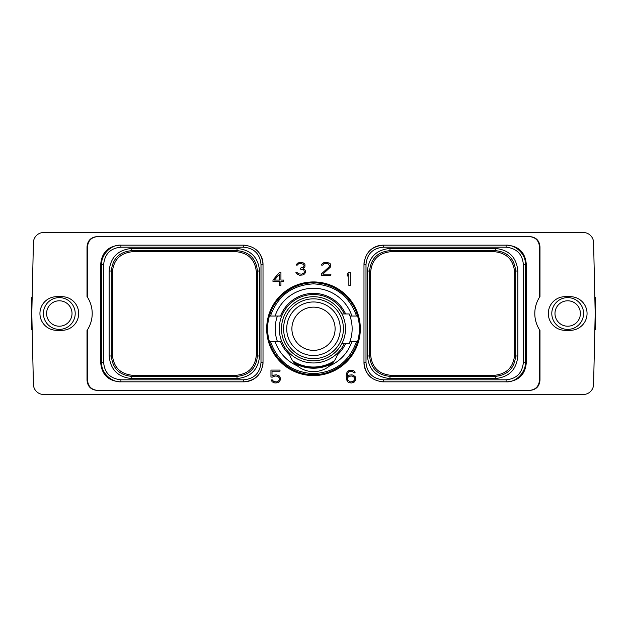 <?xml version="1.0" encoding="UTF-8"?>
<svg xmlns="http://www.w3.org/2000/svg" width="627" height="627" viewBox="0 0 627 627"><rect width="100%" height="100%" fill="white"/><g stroke="black" fill="none" stroke-linecap="round" stroke-linejoin="round"><path stroke-width="0.94" d="M529.658 390.417L97.342 390.417L529.658 390.417C536.014 389.892 539.455 386.451 539.98 380.095L539.98 330.468A30.347 30.347 0 0 1 539.471 297.316L539.471 246.905C538.946 240.549 535.505 237.108 529.149 236.583L529.658 236.583C536.014 237.108 539.455 240.549 539.98 246.905L539.98 296.532L539.471 297.316A30.347 30.347 0 0 1 539.98 296.532M529.149 236.583L97.851 236.583C91.495 237.108 88.054 240.549 87.529 246.905L87.529 297.316A30.347 30.347 0 0 1 87.529 329.684L87.529 380.095C88.054 386.451 91.495 389.892 97.851 390.417M87.02 296.532L87.529 297.316A30.347 30.347 0 0 0 87.02 296.532L87.02 246.905C87.545 240.549 90.986 237.108 97.342 236.583L97.851 236.583M97.342 236.583L529.658 236.583M539.98 330.468L539.471 329.684L539.471 380.095C538.946 386.451 535.505 389.892 529.149 390.417M100.696 362.555C101.676 374.429 108.095 380.848 119.961 381.827L243.754 381.827C255.463 380.675 261.882 374.248 263.019 362.555A19.265 19.265 0 0 1 263.019 362.571L263.019 264.445C261.867 252.728 255.448 246.309 243.754 245.173A19.265 19.265 0 0 1 243.762 245.173L119.961 245.173C108.095 246.152 101.676 252.571 100.696 264.445L100.696 362.555L101.629 362.555C100.931 373.089 111.841 382.439 120.893 381.827L243.754 381.827A19.265 19.265 0 0 0 258.583 374.86M263.011 363.057A19.265 19.265 0 0 1 262.995 363.503M262.964 363.981A19.265 19.265 0 0 1 262.925 364.459M244.248 245.181A19.265 19.265 0 0 1 244.702 245.196M245.181 245.228A19.265 19.265 0 0 1 245.659 245.267M256.051 249.609A19.265 19.265 0 0 1 263.019 264.445L263.019 362.555L260.997 362.555L260.997 264.445C259.978 253.974 254.233 248.229 243.754 247.195L120.893 247.195C110.524 248.151 104.772 253.896 103.651 264.445L103.651 362.555C104.599 372.916 110.344 378.669 120.893 379.805L243.754 379.805C254.217 378.786 259.962 373.041 260.997 362.555M383.246 379.805L506.107 379.805C516.476 378.849 522.22 373.104 523.349 362.555L523.349 264.445C522.401 254.084 516.656 248.331 506.107 247.195L383.246 247.195C372.783 248.214 367.038 253.959 366.003 264.445L366.003 362.555C367.022 373.026 372.767 378.771 383.246 379.805L383.246 381.827L507.039 381.827C518.905 380.848 525.324 374.429 526.304 362.555L526.304 264.445C525.324 252.571 518.905 246.152 507.039 245.173L383.246 245.173C371.537 246.325 365.118 252.752 363.981 264.445A19.265 19.265 0 0 1 363.981 264.429L363.981 362.555C365.133 374.272 371.552 380.691 383.246 381.827A19.265 19.265 0 0 1 383.238 381.827L506.107 381.827C516.703 382.635 526.077 371.27 525.371 362.555L525.371 264.445C526.069 253.911 515.159 244.561 506.107 245.173L383.246 245.173A19.265 19.265 0 0 0 368.417 252.14M363.989 263.943A19.265 19.265 0 0 1 364.005 263.497M364.036 263.019A19.265 19.265 0 0 1 364.075 262.541M382.752 381.819A19.265 19.265 0 0 1 382.298 381.804M381.819 381.772A19.265 19.265 0 0 1 381.341 381.733M370.949 377.391A19.265 19.265 0 0 1 363.981 362.555L363.981 264.445L366.003 264.445M266.679 328.752A46.821 46.821 0 0 1 313.5 281.931A46.821 46.821 0 0 1 360.321 328.752A46.821 46.821 0 0 1 313.5 375.573A46.821 46.821 0 0 1 266.679 328.752M272.674 377.086L274.908 375.965L277.745 376.255L279.195 377.736L279.485 379.233L278.615 381.004L276.601 381.898L273.764 381.6L272.353 379.923L271.044 379.923L272.275 381.906L274.94 382.995L277.902 382.721L279.227 381.906L280.559 379.46L280.026 377.039L279.227 375.949L276.562 374.86L273.607 375.134L272.024 376.106L272.024 371.184L280.003 371.184L280.003 370.079L270.95 370.079L270.95 377.086L272.674 377.086M355.266 376.764L353.142 375.134L351.802 374.86L349.129 375.134L347.264 376.404L347.828 372.955L349.27 371.482L351.841 371.184L354.106 372.869L355.188 372.869L354.192 371.168L352.86 370.353L349.121 370.353L346.997 372.258L346.19 375.565L346.457 379.453L347.797 381.906L349.121 382.721L351.802 382.995L354.467 381.906L355.799 379.46L355.266 376.764M279.509 272.471L272.98 279.971L272.98 281.452L279.595 281.452L279.595 285.387L280.935 285.387L280.935 281.452L283.694 281.452L283.694 280.065L280.935 280.065L280.935 272.471L279.509 272.471M350.203 285.387L350.203 272.471L348.777 272.471L347.209 274.344L347.209 276.123L348.855 274.156L348.855 285.387L350.203 285.387M304.683 273.858L305.467 272.251L305.2 270.088L303.115 268.662L304.926 266.875L304.934 264.202L302.817 262.58L300.929 262.305L297.449 263.121L296.179 265.096L297.276 265.096L298.671 263.701L300.098 263.411L303.531 264.296L304.119 265.205L303.546 267.024L300.262 268.215L300.262 269.03L303.813 269.923L304.393 272.314L303.507 273.529L301.509 274.117L298.413 273.827L296.986 272.431L295.92 272.431L296.642 273.858L299.581 275.222L302.81 274.947L304.683 273.858M321.275 274.03L321.275 275.222L330.884 275.222L330.884 274.117L322.929 274.117L330.625 266.875L330.625 264.202L329.567 263.121L325.821 262.305L323.924 262.58L321.816 264.202L321.596 265.096L322.693 265.096L324.096 263.701L328.07 263.701L329.536 265.848L328.963 267.031L321.275 274.03M583.267 394.485A10.322 10.322 0 0 0 593.589 384.398L595.195 313.5L593.589 242.602A10.322 10.322 0 0 0 583.267 232.515L43.733 232.515A10.322 10.322 0 0 0 33.411 242.602L31.805 313.5L33.411 384.398A10.322 10.322 0 0 0 43.733 394.485L583.267 394.485M61.854 330.327A16.827 16.827 0 0 0 78.681 313.5A16.827 16.827 0 0 0 61.854 296.673L56.767 296.673A16.827 16.827 0 0 0 39.94 313.5A16.827 16.827 0 0 0 56.767 330.327L61.854 330.327M565.146 330.327L570.233 330.327A16.827 16.827 0 0 0 587.06 313.5A16.827 16.827 0 0 0 570.233 296.673L565.146 296.673A16.827 16.827 0 0 0 548.319 313.5A16.827 16.827 0 0 0 565.146 330.327M87.02 330.468L87.529 329.684A30.347 30.347 0 0 1 87.02 330.468L87.02 380.095C87.545 386.451 90.986 389.892 97.342 390.417M594.929 301.72A29.673 29.673 0 0 1 595.65 303.554L595.65 329.379L594.819 329.857M595.65 323.446A29.673 29.673 0 0 1 594.929 325.28M32.071 325.28A29.673 29.673 0 0 1 31.35 323.446L31.35 303.554A29.673 29.673 0 0 1 32.071 301.72M32.181 329.857L31.35 329.379L31.35 323.446M31.35 303.554L31.35 297.621L32.181 297.143M46.602 313.5A12.712 12.712 0 0 1 59.314 300.788A12.712 12.712 0 0 1 72.019 313.5A12.712 12.712 0 0 1 59.314 326.212A12.712 12.712 0 0 1 46.602 313.5M43.428 313.5A15.887 15.887 0 0 0 59.314 329.387A15.887 15.887 0 0 0 75.201 313.5A15.887 15.887 0 0 0 59.314 297.613A15.887 15.887 0 0 0 43.428 313.5M594.819 297.143L595.65 297.621L595.65 303.554M554.981 313.5A12.712 12.712 0 0 1 567.686 300.788A12.712 12.712 0 0 1 580.398 313.5A12.712 12.712 0 0 1 567.686 326.212A12.712 12.712 0 0 1 554.981 313.5M551.799 313.5A15.887 15.887 0 0 0 567.686 329.387A15.887 15.887 0 0 0 583.572 313.5A15.887 15.887 0 0 0 567.686 297.613A15.887 15.887 0 0 0 551.799 313.5M132.775 375.322L235.971 375.322C248.355 374.107 255.15 367.312 256.357 354.937L256.357 272.071C255.15 259.688 248.355 252.893 235.971 251.678L132.775 251.678C120.392 252.893 113.597 259.688 112.382 272.063L112.382 354.929C113.597 367.312 120.392 374.107 132.767 375.322L131.725 376.365C119.342 375.158 112.546 368.362 111.34 355.979L111.34 271.021C112.546 258.637 119.342 251.842 131.725 250.635L237.014 250.635C249.397 251.842 256.192 258.637 257.399 271.021L257.399 355.979C256.192 368.362 249.397 375.158 237.014 376.365L131.725 376.365L131.725 378.551C118.009 377.211 110.485 369.687 109.153 355.979L109.153 271.021C110.493 257.305 118.017 249.781 131.725 248.449L237.014 248.449C250.737 249.789 258.261 257.313 259.586 271.021L259.586 355.979C258.253 369.695 250.729 377.219 237.014 378.551L237.014 376.365L235.971 375.322M243.754 247.195L243.754 245.173L120.893 245.173C110.297 244.365 100.923 255.73 101.629 264.445L101.629 362.555L103.651 362.555M119.961 245.173L120.893 245.173L120.893 247.195M119.961 381.827L120.893 381.827L120.893 379.805M517.847 271.021L517.847 355.979C516.515 369.687 508.991 377.211 495.275 378.551L389.986 378.551C376.271 377.219 368.747 369.695 367.414 355.979L367.414 271.021C368.739 257.313 376.263 249.789 389.986 248.449L495.275 248.449C508.983 249.781 516.507 257.305 517.847 271.021L515.66 271.021L515.66 355.979C514.446 368.362 507.651 375.158 495.275 376.365L494.225 375.322C506.608 374.107 513.403 367.312 514.618 354.929L514.618 272.071C513.403 259.688 506.608 252.893 494.225 251.678L495.275 250.635C507.658 251.85 514.453 258.645 515.66 271.021L514.618 272.071M517.847 355.979L515.66 355.979L514.618 354.929M506.107 247.195L506.107 245.173L507.039 245.173M506.107 379.805L506.107 381.827L507.039 381.827M495.275 378.551L495.275 376.365L389.986 376.365C377.603 375.15 370.808 368.355 369.601 355.979L370.643 354.929L370.643 272.071C371.85 259.688 378.645 252.893 391.029 251.678L494.225 251.678M367.414 355.979L369.601 355.979L369.601 271.021C370.808 258.637 377.603 251.842 389.986 250.635L391.029 251.678M367.414 271.021L369.601 271.021L370.643 272.071M370.643 354.929C371.85 367.312 378.645 374.107 391.029 375.322L389.986 376.365L389.986 378.551M494.225 375.322L391.029 375.322M112.382 272.063L111.34 271.021L109.153 271.021M294.855 363.519A39.454 39.454 0 0 0 332.145 363.519M293.326 361.701A38.639 38.639 0 0 0 333.674 361.701M334.512 360.541L334.254 360.917A38.278 38.278 0 0 1 292.746 360.917A38.278 38.278 0 0 0 313.5 367.03M290.199 356.395L289.572 354.819C291.226 359.279 293.812 362.955 297.316 365.839A25.417 25.417 0 0 0 329.684 365.839C333.188 362.955 335.774 359.279 337.428 354.819A35.386 35.386 0 0 0 345.642 343.549M357.194 341.464L356.63 341.464M297.316 365.839A40.465 40.465 0 0 1 275.081 341.464L270.449 341.464C277.698 361.685 292.057 372.407 313.5 373.645C334.943 372.407 349.302 361.685 356.551 341.464L357.609 341.464A45.904 45.904 0 0 0 357.609 316.039L349.984 316.039M356.551 341.464L349.984 341.464M357.194 316.039L356.63 316.039M351.919 316.039A40.465 40.465 0 0 0 275.081 316.039L280.481 316.039A35.386 35.386 0 0 1 345.642 313.955M277.393 316.039A38.278 38.278 0 0 0 277.393 341.464M344.348 313.955A34.211 34.211 0 0 0 279.289 328.752A34.211 34.211 0 0 0 344.348 343.549M313.5 296.72A32.024 32.024 0 0 1 345.524 328.752A32.024 32.024 0 0 1 313.5 360.776A32.024 32.024 0 0 1 281.476 328.752A32.024 32.024 0 0 1 313.5 296.72M340.085 310.898L341.903 313.955L340.085 310.898M340.163 346.488L341.903 343.549L349.192 343.549A38.639 38.639 0 0 0 349.192 313.955L341.903 313.955M313.5 298.844A29.908 29.908 0 0 0 283.592 328.752A29.908 29.908 0 0 0 313.5 358.66A29.908 29.908 0 0 0 343.408 328.752A29.908 29.908 0 0 0 313.5 298.844M313.5 301.971A26.781 26.781 0 0 0 286.719 328.752A26.781 26.781 0 0 0 313.5 355.533A26.781 26.781 0 0 0 340.281 328.752A26.781 26.781 0 0 0 313.5 301.971M313.5 307.144A21.608 21.608 0 0 0 291.892 328.752A21.608 21.608 0 0 0 313.5 350.36A21.608 21.608 0 0 0 335.108 328.752A21.608 21.608 0 0 0 313.5 307.144M335.108 328.752C333.666 319.112 333.666 319.112 335.108 328.752C333.666 319.112 333.666 319.112 335.108 328.752C333.666 338.392 333.666 338.392 335.108 328.752C333.666 338.392 333.666 338.392 335.108 328.752M356.551 316.039C349.302 295.819 334.943 285.097 313.5 283.859C292.057 285.097 277.698 295.819 270.449 316.039L269.391 316.039C274.602 296.798 293.561 282.526 313.5 282.848C333.439 282.526 352.398 296.798 357.609 316.039M357.609 341.464C352.398 360.705 333.439 374.977 313.5 374.656C293.561 374.977 274.602 360.705 269.391 341.464L270.449 341.464M269.391 316.039A45.904 45.904 0 0 0 269.391 341.464M275.081 316.039L270.449 316.039M270.206 316.039L269.806 316.039M275.081 341.464L280.481 341.464A35.386 35.386 0 0 0 289.572 354.819M270.206 341.464L269.806 341.464M329.684 365.839A40.465 40.465 0 0 0 351.919 341.464M354.427 377.438L354.435 380.119L352.985 381.6L350.14 381.898L347.828 380.119L347.828 377.438L349.27 376.263L352.123 375.965L354.427 377.438M274.422 280.065L279.595 274.164L279.595 280.065L274.422 280.065M539.471 246.905L539.98 246.905M539.98 380.095L539.471 380.095M237.014 378.551L131.725 378.551M103.651 264.445L100.696 264.445M243.754 379.805L243.754 381.827M260.997 264.445L263.019 264.445M131.725 248.449L131.725 250.635L132.767 251.678M237.014 248.449L237.014 250.635L235.971 251.678M259.586 271.021L257.399 271.021L256.357 272.063M259.586 355.979L257.399 355.979L256.357 354.937M383.246 247.195L383.246 245.173M366.003 362.555L363.981 362.555M523.349 362.555L526.304 362.555M523.349 264.445L526.304 264.445M389.986 248.449L389.986 250.635L495.275 250.635L495.275 248.449M109.153 355.979L111.34 355.979L112.382 354.937M87.02 246.905L87.529 246.905M87.529 380.095L87.02 380.095"/></g></svg>
